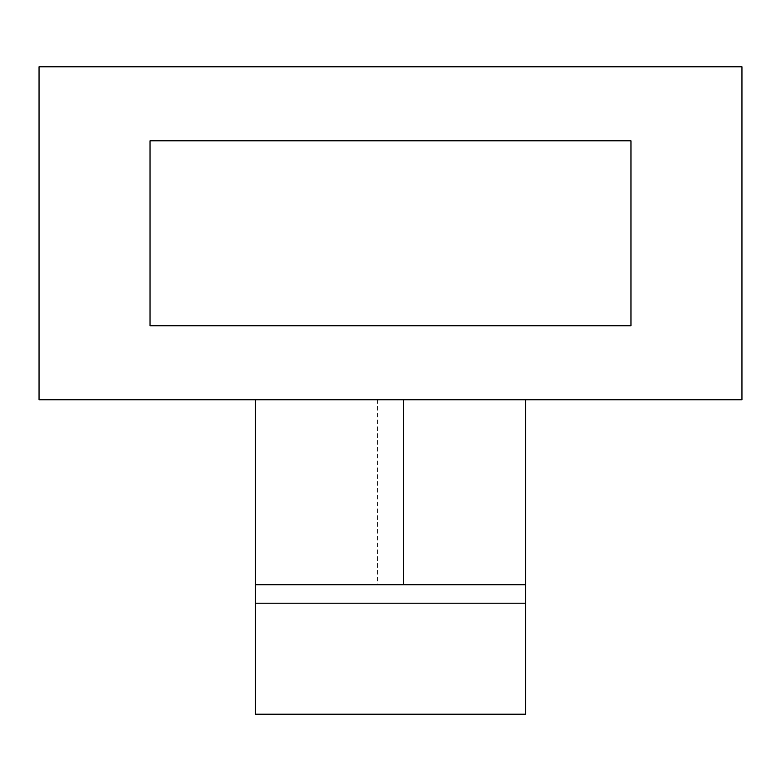 <?xml version="1.0" encoding="UTF-8"?>
<svg xmlns="http://www.w3.org/2000/svg" width="781" height="781" viewBox="0 0 781 781"><rect width="100%" height="100%" fill="white"/><g stroke="black" fill="none" stroke-linecap="round" stroke-linejoin="round"><path stroke-width="0.59" stroke-dasharray="3.9 2.93" d="M39.05 66.795L39.05 399.745L741.95 399.745L741.95 66.795L39.05 66.795M377.555 399.745L525.535 399.745L255.465 399.745L377.555 399.745L377.555 584.725L525.535 584.725L525.535 714.205L255.465 714.205L255.465 399.745M150.03 325.755L630.97 325.755L630.97 140.785L150.03 140.785L150.03 325.755M377.555 584.725L525.535 584.725L525.535 399.745M255.465 584.725L525.535 584.725M255.465 603.215L525.535 603.215"/><path stroke-width="1.17" d="M39.05 399.745L39.05 66.795L741.95 66.795L741.95 399.745L39.05 399.745M630.97 325.755L150.03 325.755L150.03 140.785L630.97 140.785L630.97 325.755M255.465 399.745L255.465 584.725L525.535 584.725L525.535 399.745M255.465 584.725L255.465 603.215L525.535 603.215L525.535 584.725M255.465 603.215L255.465 714.205L525.535 714.205L525.535 603.215M403.445 399.745L403.445 584.725"/></g></svg>
